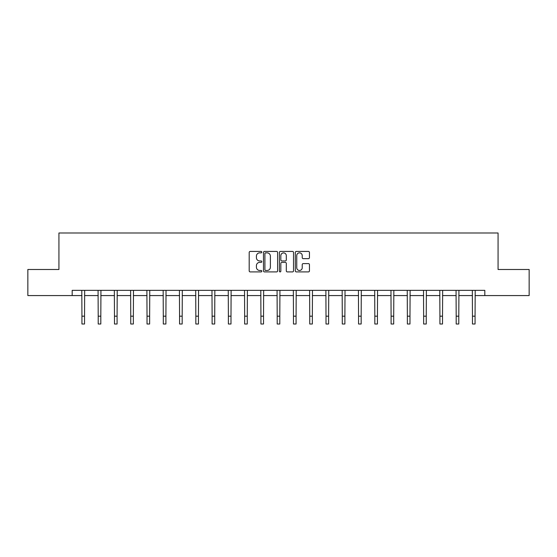 <?xml version="1.0" encoding="UTF-8"?>
<svg xmlns="http://www.w3.org/2000/svg" width="557" height="557" viewBox="0 0 557 557"><rect width="100%" height="100%" fill="white"/><g stroke="black" fill="none" stroke-linecap="round" stroke-linejoin="round"><path stroke-width="0.84" d="M261.811 252.147A0.717 0.717 0 0 0 261.094 251.43L250.218 251.43A1.023 1.023 0 0 0 249.195 252.453L249.195 270.883A1.023 1.023 0 0 0 250.218 271.907L261.094 271.907A0.717 0.717 0 0 0 261.811 271.189A0.717 0.717 0 0 0 261.094 270.472L259.687 270.472A3.279 3.279 0 0 1 256.408 267.2L256.408 265.661A3.279 3.279 0 0 1 259.687 262.389L261.094 262.389A0.717 0.717 0 0 0 261.811 261.672A0.717 0.717 0 0 0 261.094 260.954L259.687 260.954A3.279 3.279 0 0 1 256.408 257.675L256.408 256.143A3.279 3.279 0 0 1 259.687 252.864L261.094 252.864A0.717 0.717 0 0 0 261.811 252.147M308.425 258.65A1.023 1.023 0 0 0 309.448 257.626L309.448 252.453A1.023 1.023 0 0 0 308.425 251.43L296.338 251.43A1.023 1.023 0 0 0 295.314 252.453L295.314 270.883A1.023 1.023 0 0 0 296.338 271.907L308.425 271.907A1.023 1.023 0 0 0 309.448 270.883L309.448 264.638A1.023 1.023 0 0 0 308.425 263.614L303.252 263.614A1.023 1.023 0 0 0 302.228 264.638L302.228 267.736A2.736 2.736 0 0 1 299.492 270.472A2.736 2.736 0 0 1 296.749 267.736L296.749 255.6A2.736 2.736 0 0 1 299.492 252.864A2.736 2.736 0 0 1 302.228 255.6L302.228 257.626A1.023 1.023 0 0 0 303.252 258.65L308.425 258.65M72.18 295.572L27.85 295.572L27.85 269.491L58.931 269.491L58.931 232.986L498.069 232.986L498.069 269.491L529.15 269.491L529.15 295.572L484.82 295.572L484.82 290.357L72.18 290.357L72.18 295.572L81.935 295.572M277.602 252.453A1.023 1.023 0 0 0 276.578 251.43L264.498 251.43A1.023 1.023 0 0 0 263.475 252.453L263.475 270.883A1.023 1.023 0 0 0 264.498 271.907L276.578 271.907A1.023 1.023 0 0 0 277.602 270.883L277.602 252.453M280.422 251.43L292.502 251.43A1.023 1.023 0 0 1 293.525 252.453L293.525 270.883A1.023 1.023 0 0 1 292.502 271.907L287.328 271.907A1.023 1.023 0 0 1 286.305 270.883L286.305 263.412A1.023 1.023 0 0 0 285.281 262.389L281.856 262.389A1.023 1.023 0 0 0 280.832 263.412L280.832 271.189A0.717 0.717 0 0 1 280.115 271.907A0.717 0.717 0 0 1 279.398 271.189L279.398 252.453A1.023 1.023 0 0 1 280.422 251.43M84.539 295.572L98.206 295.572M100.81 295.572L114.477 295.572M117.081 295.572L130.749 295.572M133.36 295.572L147.02 295.572M149.631 295.572L163.292 295.572M165.902 295.572L179.563 295.572M182.174 295.572L195.834 295.572M198.445 295.572L212.106 295.572M214.717 295.572L228.377 295.572M230.988 295.572L244.655 295.572M247.259 295.572L260.927 295.572M263.531 295.572L277.198 295.572M279.802 295.572L293.469 295.572M296.073 295.572L309.741 295.572M312.345 295.572L326.012 295.572M328.623 295.572L342.283 295.572M344.894 295.572L358.555 295.572M361.166 295.572L374.826 295.572M377.437 295.572L391.098 295.572M393.708 295.572L407.369 295.572M409.98 295.572L423.64 295.572M426.251 295.572L439.919 295.572M442.523 295.572L456.19 295.572M458.794 295.572L472.461 295.572M475.065 295.572L484.82 295.572M265.626 252.864A0.717 0.717 0 0 0 264.909 253.581L264.909 269.755A0.717 0.717 0 0 0 265.626 270.472L267.109 270.472A3.279 3.279 0 0 0 270.389 267.2L270.389 256.143A3.279 3.279 0 0 0 267.109 252.864L265.626 252.864M286.305 255.656A2.736 2.736 0 0 0 283.569 252.913A2.736 2.736 0 0 0 280.832 255.656L280.832 259.931A1.023 1.023 0 0 0 281.856 260.954L285.281 260.954A1.023 1.023 0 0 0 286.305 259.931L286.305 255.656M81.802 290.357L81.935 316.188L84.539 316.188L84.671 290.357M81.935 316.188L81.935 324.014L84.539 324.014L84.539 316.188M98.074 290.357L98.206 316.188L100.81 316.188L100.942 290.357M98.206 316.188L98.206 324.014L100.81 324.014L100.81 316.188M114.345 290.357L114.477 316.188L117.081 316.188L117.214 290.357M114.477 316.188L114.477 324.014L117.081 324.014L117.081 316.188M130.617 290.357L130.749 316.188L133.36 316.188L133.492 290.357M130.749 316.188L130.749 324.014L133.36 324.014L133.36 316.188M146.888 290.357L147.02 316.188L149.631 316.188L149.763 290.357M147.02 316.188L147.02 324.014L149.631 324.014L149.631 316.188M163.159 290.357L163.292 316.188L165.902 316.188L166.035 290.357M163.292 316.188L163.292 324.014L165.902 324.014L165.902 316.188M179.431 290.357L179.563 316.188L182.174 316.188L182.306 290.357M179.563 316.188L179.563 324.014L182.174 324.014L182.174 316.188M195.702 290.357L195.834 316.188L198.445 316.188L198.577 290.357M195.834 316.188L195.834 324.014L198.445 324.014L198.445 316.188M211.973 290.357L212.106 316.188L214.717 316.188L214.849 290.357M212.106 316.188L212.106 324.014L214.717 324.014L214.717 316.188M228.252 290.357L228.377 316.188L230.988 316.188L231.12 290.357M228.377 316.188L228.377 324.014L230.988 324.014L230.988 316.188M244.523 290.357L244.655 316.188L247.259 316.188L247.392 290.357M244.655 316.188L244.655 324.014L247.259 324.014L247.259 316.188M260.794 290.357L260.927 316.188L263.531 316.188L263.663 290.357M260.927 316.188L260.927 324.014L263.531 324.014L263.531 316.188M277.066 290.357L277.198 316.188L279.802 316.188L279.934 290.357M277.198 316.188L277.198 324.014L279.802 324.014L279.802 316.188M293.337 290.357L293.469 316.188L296.073 316.188L296.206 290.357M293.469 316.188L293.469 324.014L296.073 324.014L296.073 316.188M309.608 290.357L309.741 316.188L312.345 316.188L312.477 290.357M309.741 316.188L309.741 324.014L312.345 324.014L312.345 316.188M325.88 290.357L326.012 316.188L328.623 316.188L328.748 290.357M326.012 316.188L326.012 324.014L328.623 324.014L328.623 316.188M342.151 290.357L342.283 316.188L344.894 316.188L345.027 290.357M342.283 316.188L342.283 324.014L344.894 324.014L344.894 316.188M358.423 290.357L358.555 316.188L361.166 316.188L361.298 290.357M358.555 316.188L358.555 324.014L361.166 324.014L361.166 316.188M374.694 290.357L374.826 316.188L377.437 316.188L377.569 290.357M374.826 316.188L374.826 324.014L377.437 324.014L377.437 316.188M390.965 290.357L391.098 316.188L393.708 316.188L393.841 290.357M391.098 316.188L391.098 324.014L393.708 324.014L393.708 316.188M407.237 290.357L407.369 316.188L409.98 316.188L410.112 290.357M407.369 316.188L407.369 324.014L409.98 324.014L409.98 316.188M423.508 290.357L423.64 316.188L426.251 316.188L426.384 290.357M423.64 316.188L423.64 324.014L426.251 324.014L426.251 316.188M439.786 290.357L439.919 316.188L442.523 316.188L442.655 290.357M439.919 316.188L439.919 324.014L442.523 324.014L442.523 316.188M456.058 290.357L456.19 316.188L458.794 316.188L458.926 290.357M456.19 316.188L456.19 324.014L458.794 324.014L458.794 316.188M472.329 290.357L472.461 316.188L475.065 316.188L475.198 290.357M472.461 316.188L472.461 324.014L475.065 324.014L475.065 316.188"/></g></svg>
